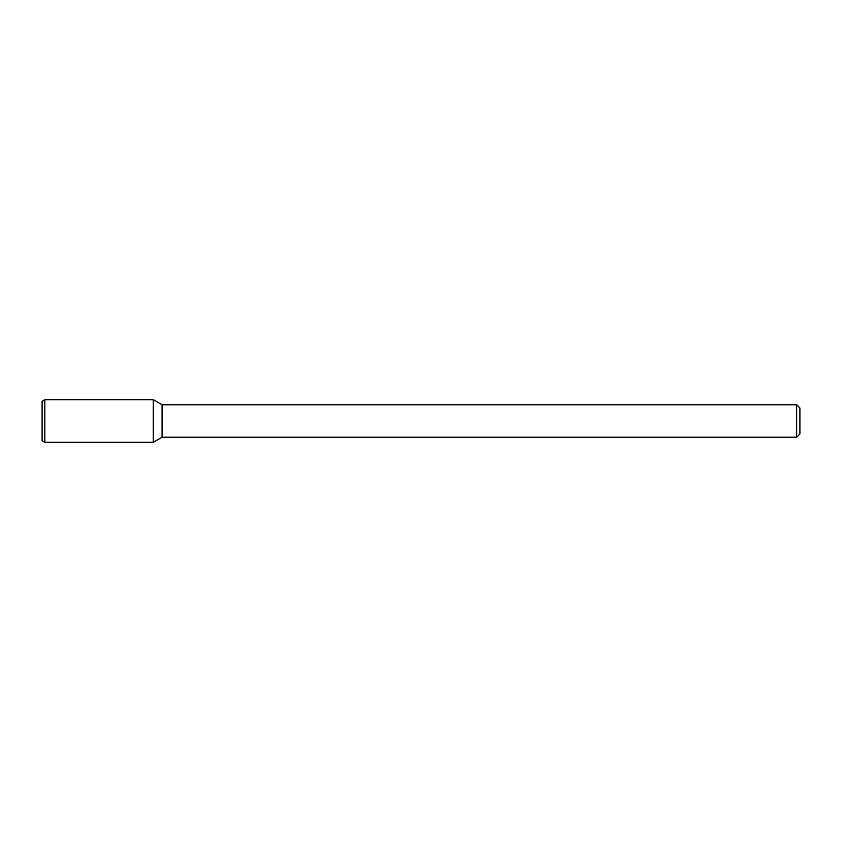 <?xml version="1.0" encoding="UTF-8"?>
<svg xmlns="http://www.w3.org/2000/svg" width="842" height="842" viewBox="0 0 842 842"><rect width="100%" height="100%" fill="white"/><g stroke="black" fill="none" stroke-linecap="round" stroke-linejoin="round"><path stroke-width="1.26" d="M796.648 404.76L796.648 437.24L799.9 433.988L799.9 408.012L796.648 404.76L162.074 404.76L153.286 399.687L44.805 399.687L44.805 442.313L153.286 442.313L153.286 399.687L153.286 442.313L162.074 437.24L162.074 404.76M796.648 437.24L162.074 437.24M44.805 399.687L42.1 401.245L42.1 440.755L44.805 442.313"/></g></svg>
